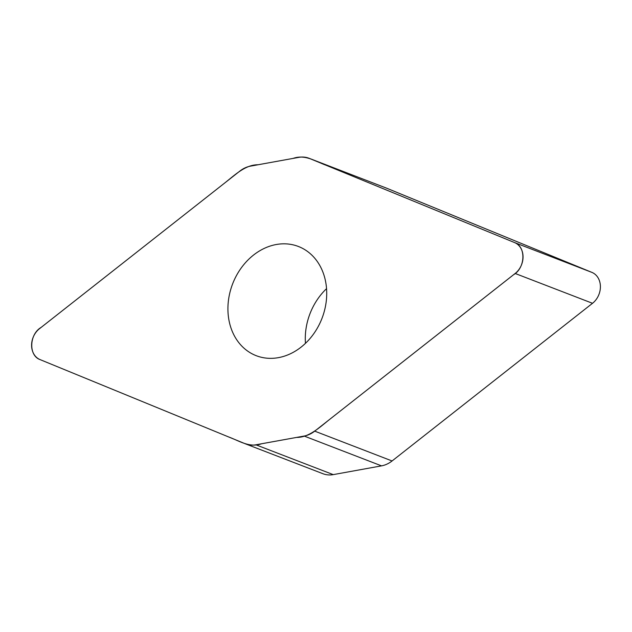 <?xml version="1.0" encoding="UTF-8"?>
<svg xmlns="http://www.w3.org/2000/svg" width="632" height="632" viewBox="0 0 632 632"><rect width="100%" height="100%" fill="white"/><g stroke="black" fill="none" stroke-linecap="round" stroke-linejoin="round"><path stroke-width="0.95" d="M309.072 158.284L386.436 188.107A27.247 22.294 111.1 0 1 386.792 188.249L591.915 272.392A18.028 14.749 111.1 0 1 600.4 286.359A18.028 14.749 111.1 0 1 592.516 303.297L392.077 460.965A27.247 22.294 111.1 0 1 381.523 465.863L333.238 474.624A27.247 22.294 111.1 0 1 322.928 473.716L245.564 443.893A27.247 22.294 -68.9 0 0 255.881 444.802L304.158 436.048A27.247 22.294 -68.9 0 0 314.72 431.143L515.159 273.474A18.028 14.749 -68.9 0 0 523.043 256.537A18.028 14.749 -68.9 0 0 514.559 242.57L309.435 158.427A27.247 22.294 -68.9 0 0 309.072 158.284A27.247 22.294 -68.9 0 0 298.762 157.376L250.477 166.137A27.247 22.294 -68.9 0 0 239.923 171.035L39.484 328.703A18.028 14.749 -68.9 0 0 31.6 345.641A18.028 14.749 -68.9 0 0 40.085 359.608L245.208 443.751A27.247 22.294 -68.9 0 0 245.564 443.893M299.157 246.78A58.539 47.89 111.1 0 1 321.822 318.789A58.539 47.89 111.1 0 1 256.268 355.705A58.539 47.89 111.1 0 1 232.631 283.863A58.539 47.89 111.1 0 1 298.375 246.472A58.539 47.89 111.1 0 1 299.157 246.78M326.547 288.65A58.539 47.89 -68.9 0 0 305.454 343.35M40.085 359.608C28.401 355.603 29.238 334.217 41.127 327.416L225.49 182.387C235.578 174.298 245.824 164.675 258.038 164.762L293.082 158.411C305.24 154.097 315.423 161.358 325.883 165.173L514.559 242.57C526.243 246.575 525.405 267.96 513.516 274.762L329.146 419.79C319.065 427.88 308.811 437.502 296.606 437.415L261.561 443.767C249.403 448.08 239.22 440.82 228.76 437.004L40.085 359.608M386.792 188.249L309.435 158.427M514.559 242.57L591.915 272.392M515.159 273.474L592.516 303.297M314.72 431.143L392.077 460.965M381.523 465.863L304.158 436.048M255.881 444.802L333.238 474.624"/></g></svg>
